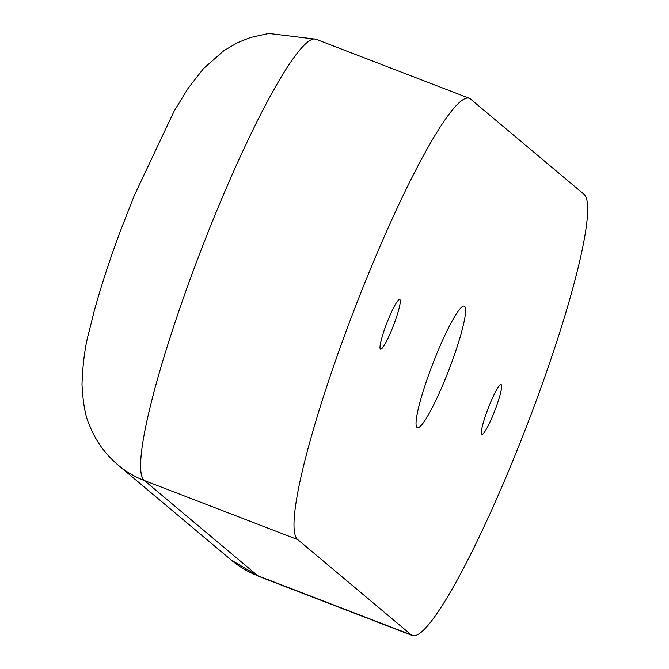<?xml version="1.0" encoding="UTF-8"?>
<svg xmlns="http://www.w3.org/2000/svg" width="669" height="669" viewBox="0 0 669 669"><rect width="100%" height="100%" fill="white"/><g stroke="black" fill="none" stroke-linecap="round" stroke-linejoin="round"><path stroke-width="1" d="M412.43 635.55A236.876 31.326 -68.9 0 1 411.192 634.814L297.772 539.624A236.876 31.326 -68.9 0 1 356.82 303.032A236.876 31.326 -68.9 0 1 469.22 98.243A236.876 31.326 -68.9 0 1 470.458 98.979L583.878 194.169A236.876 31.326 -68.9 0 1 522.882 435.762A236.876 31.326 -68.9 0 1 412.43 635.55L259.054 576.502L231.441 560.212A94.747 93.819 -50 0 0 257.816 575.766A236.876 31.326 -68.9 0 0 259.054 576.502A236.876 31.326 -68.9 0 1 257.816 575.766L144.387 480.568A94.747 93.819 -50 0 1 118.02 465.022C105.192 454.034 95.784 440.996 89.78 425.91C85.582 417.515 82.989 403.7 81.994 384.466C82.747 363.677 85.013 346.425 88.793 332.702L93.903 312.239C100.751 287.06 109.624 259.873 120.52 230.663L134.235 195.649L174.216 110.97L188.106 88.325L203.46 68.614L223.797 50.71L237.57 42.682L250.273 37.564L268.695 33.45L315.835 39.195A236.876 31.326 -68.9 0 1 317.073 39.931M411.192 634.814L257.816 575.766L144.387 480.568A236.876 31.326 -68.9 0 1 205.383 238.984A236.876 31.326 -68.9 0 1 315.835 39.195L469.22 98.243M488.663 407.045A26.651 3.521 111.1 0 0 481.939 434.306A26.651 3.521 111.1 0 0 494.366 411.836A26.651 3.521 111.1 0 0 501.089 384.575A26.651 3.521 111.1 0 0 488.663 407.045M387.284 321.956A26.651 3.521 111.1 0 0 380.561 349.218A26.651 3.521 111.1 0 0 392.987 326.748A26.651 3.521 111.1 0 0 399.711 299.486A26.651 3.521 111.1 0 0 387.284 321.956M433.855 361.043A65.144 8.613 111.1 0 0 417.423 427.683A65.144 8.613 111.1 0 0 447.795 372.75A65.144 8.613 111.1 0 0 464.227 306.109A65.144 8.613 111.1 0 0 433.855 361.043M297.772 539.624L144.387 480.568A236.876 31.326 -68.9 0 1 203.435 243.984A236.876 31.326 -68.9 0 1 315.835 39.195M118.02 465.022L231.441 560.212"/></g></svg>
